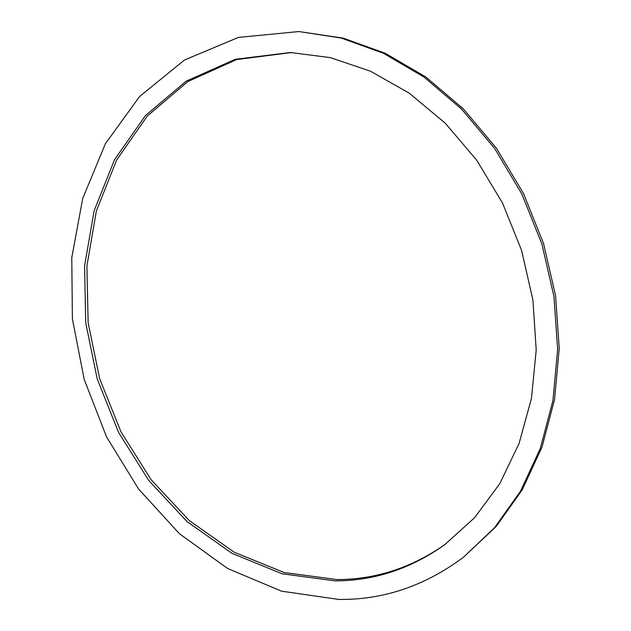 <?xml version="1.0" encoding="UTF-8"?>
<svg xmlns="http://www.w3.org/2000/svg" width="631" height="631" viewBox="0 0 631 631"><rect width="100%" height="100%" fill="white"/><g stroke="black" fill="none" stroke-linecap="round" stroke-linejoin="round"><path stroke-width="0.95" d="M291.561 52.531L236.649 59.574L187.809 81.588L147.299 116.049L116.561 160.14L96.346 211.054L86.904 266.093L88.135 322.764L99.682 378.734L120.963 431.817L151.219 479.844L189.45 520.717L234.361 552.314L284.281 572.569L337.025 579.558C375.745 579.534 411.948 567.695 445.644 544.04M335.085 580.875L282.183 573.808L232.137 553.419L187.115 521.648L148.806 480.562L118.518 432.306L97.229 379.002L85.729 322.804L84.578 265.927L94.137 210.722L114.526 159.698L145.469 115.56L186.216 81.139L235.308 59.275L290.465 52.499L330.431 57.65L370.507 71.216L409.243 93.167L445.147 123.1L476.705 160.171L502.56 203.119L521.561 250.341L532.911 299.954L536.208 349.976L531.452 398.429L519.068 443.498L499.791 483.638L474.63 517.649L444.752 544.695C410.789 568.815 374.23 580.875 335.085 580.875M298.881 31.55L343.169 38.12L385.249 53.249L425.862 77.014L463.454 108.989L496.487 148.301L523.564 193.678L543.528 243.448L555.556 295.718L559.224 348.422L554.539 399.565L541.934 447.276L522.152 489.971L496.234 526.42L463.627 557.094L494.554 527.705L520.52 491.186L540.325 448.381L552.953 400.543L557.63 349.258L553.939 296.389L541.879 243.968L521.853 194.04L494.704 148.53L461.584 109.092L423.914 77.021L383.214 53.185L341.048 38.018L298.881 31.55L238.384 37.418L184.441 60.032L139.593 96.504L105.424 143.671L82.74 198.371L71.776 257.653L72.391 318.805L84.168 379.31L106.505 436.826L138.607 489.064L179.449 533.739L227.696 568.547L281.592 591.184L338.831 599.45C383.545 599.955 425.144 585.836 463.627 557.094"/></g></svg>
